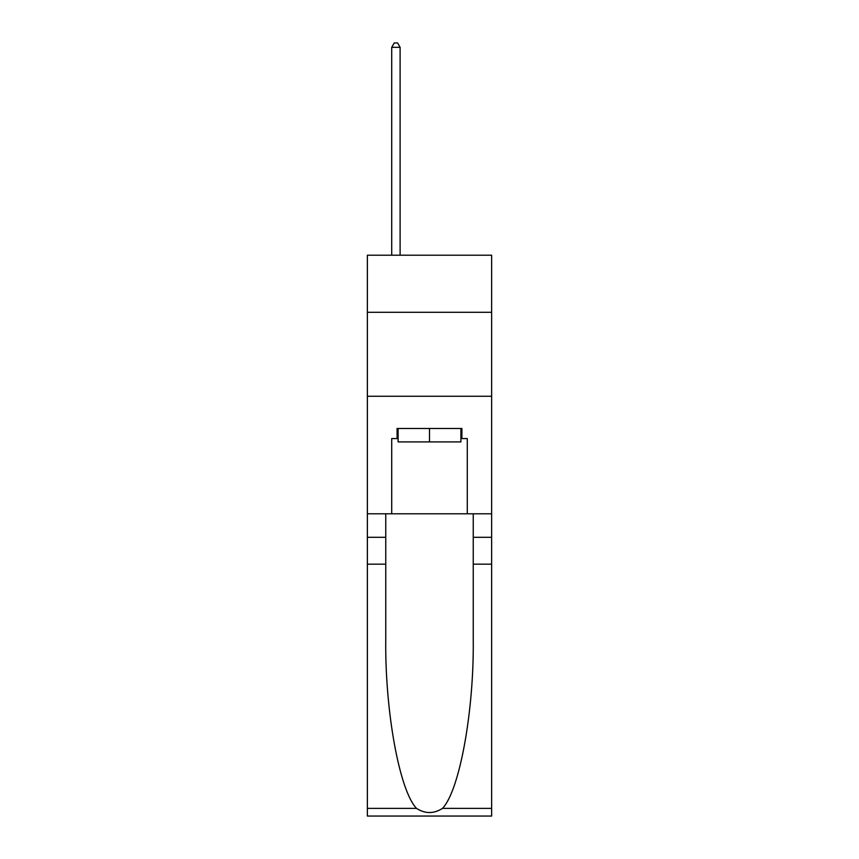 <?xml version="1.0" encoding="UTF-8"?>
<svg xmlns="http://www.w3.org/2000/svg" width="859" height="859" viewBox="0 0 859 859"><rect width="100%" height="100%" fill="white"/><g stroke="black" fill="none" stroke-linecap="round" stroke-linejoin="round"><path stroke-width="1.29" d="M491.627 312.289L491.627 255.198L367.373 255.198L367.373 312.289L491.627 312.289L491.627 513.8L467.285 513.8L467.285 438.562L461.906 438.562L461.906 428.491L397.094 428.491L397.094 438.562L398.104 438.562M367.373 564.17L385.755 564.17L385.755 639.053C384.864 710.629 399.381 790.591 416.508 808.383C425.162 813.913 433.827 813.913 442.492 808.383L491.627 808.383L491.627 816.05L367.373 816.05L367.373 312.289M460.896 428.491L460.896 441.923L398.104 441.923L398.104 428.491M429.5 428.491L429.5 441.923M442.492 808.383C459.619 790.591 474.136 710.629 473.245 639.053L473.245 513.8M473.245 564.17L491.627 564.17L491.627 513.8M385.755 513.8L385.755 564.17M491.627 808.383L491.627 564.17M367.373 513.8L391.715 513.8L391.715 438.562L397.094 438.562M367.373 396.257L491.627 396.257M391.715 513.8L467.285 513.8M460.896 438.562L461.906 438.562M400.111 255.198L400.111 47.32L391.715 47.32L391.715 255.198M391.715 47.32L394.238 42.95L397.599 42.95L400.111 47.32M473.245 537.304L491.627 537.304M385.755 537.304L367.373 537.304M367.373 808.383L416.508 808.383"/></g></svg>
